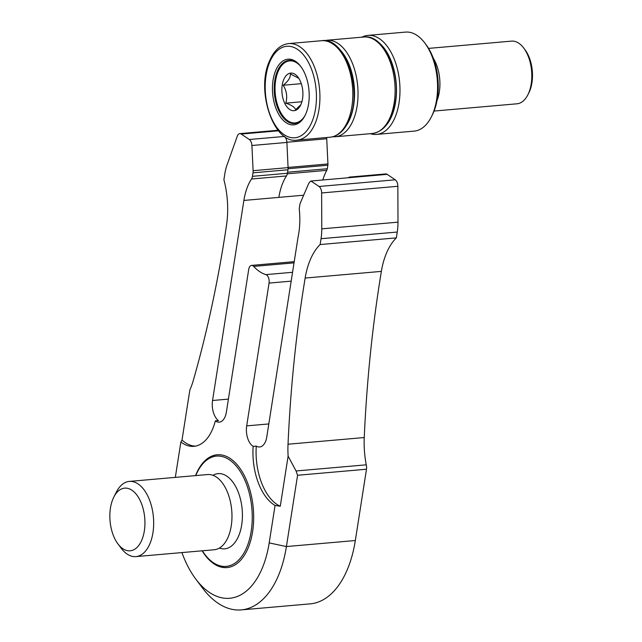 <?xml version="1.0" encoding="UTF-8"?>
<svg xmlns="http://www.w3.org/2000/svg" width="642" height="642" viewBox="0 0 642 642"><rect width="100%" height="100%" fill="white"/><g stroke="black" fill="none" stroke-linecap="round" stroke-linejoin="round"><path stroke-width="0.96" d="M523.72 48.03L525.052 49.803A28.938 16.01 85 0 1 531.937 82.778A28.938 16.01 85 0 1 528.823 92.905L527.82 94.888A31.45 17.398 -95 0 0 531.207 83.877A31.45 17.398 -95 0 0 523.72 48.03A31.45 17.398 -95 0 0 511.522 41.128L428.575 48.391M434.064 111.058L517.011 103.795A31.45 17.398 -95 0 0 527.82 94.888M298.819 78.324L290.377 73.934C290.633 77.441 288.242 81.213 283.202 85.25C286.685 90.939 287.56 96.902 285.802 103.153C291.693 105.119 294.951 107.318 295.585 109.742L300.191 105.296M302.551 98.74A18.875 10.441 -95 0 0 298.065 77.233A18.875 10.441 -95 0 0 282.223 85.041A18.875 10.441 -95 0 0 287.568 107.591A18.875 10.441 -95 0 0 300.528 105.344A18.875 10.441 -95 0 0 302.551 98.74M424.795 42.998L426.127 44.771A47.179 26.097 85 0 1 437.354 98.547A47.179 26.097 85 0 1 432.283 115.054L431.28 117.029A49.699 27.486 -95 0 0 436.616 99.638A49.699 27.486 -95 0 0 424.795 42.998A49.699 27.486 -95 0 0 405.519 32.1L367.93 35.39A49.699 27.486 85 0 1 399.027 102.929A49.699 27.486 85 0 1 376.597 134.403A49.699 27.486 85 0 1 370.362 133.688M376.597 134.403L414.186 131.112A49.699 27.486 -95 0 0 431.28 117.029M386.412 125.046A47.179 26.097 -95 0 0 395.584 102.198A47.179 26.097 -95 0 0 379.213 42.902M300.279 65.909A31.137 17.222 -95 0 0 289.67 60.87A31.137 17.222 -95 0 0 275.619 80.595A31.137 17.222 -95 0 0 295.103 122.911A31.137 17.222 -95 0 0 304.669 116.106M437.001 100.593A31.45 17.398 -95 0 0 439.321 91.926A31.45 17.398 -95 0 0 433.286 58.189M361.919 37.18A49.699 27.486 85 0 1 367.93 35.39M301.9 101.741L285.802 103.153M301.307 83.661L283.202 85.25M275.458 71.093A32.959 18.233 85 0 1 300.737 66.415A32.959 18.233 85 0 1 306.186 112.96A32.959 18.233 85 0 1 305.03 115.528A32.959 18.233 85 0 1 279.92 116.234A32.959 18.233 85 0 1 275.458 71.093M301.066 66.872A31.707 17.535 -95 0 0 289.101 60.356A31.707 17.535 -95 0 0 277.087 71.8A31.707 17.535 -95 0 0 277.007 106.099A31.707 17.535 -95 0 0 294.63 123.521A31.707 17.535 -95 0 0 305.279 115.022M135.911 556.606L214.219 549.753A37.742 20.881 -95 0 0 224.347 543.589A37.742 20.881 -95 0 0 230.117 500.479A37.742 20.881 -95 0 0 207.631 474.55L129.323 481.412A37.742 20.881 85 0 1 151.809 507.332A37.742 20.881 85 0 1 146.039 550.451A37.742 20.881 85 0 1 135.911 556.606A37.742 20.881 85 0 1 121.266 548.332L117.935 543.902A31.45 17.398 -95 0 0 138.576 545.668A31.45 17.398 -95 0 0 140.919 502.213A31.45 17.398 -95 0 0 116.21 493.273A31.45 17.398 -95 0 0 113.835 497.044A31.45 17.398 -95 0 0 117.935 543.902M113.835 497.044L116.346 492.101A37.742 20.881 85 0 1 119.195 487.575A37.742 20.881 85 0 1 129.323 481.412M202.342 550.796A55.356 30.623 -95 0 0 204.718 554.247A55.356 30.623 -95 0 0 241.047 557.344A55.356 30.623 -95 0 0 245.164 480.874A55.356 30.623 -95 0 0 201.684 465.129A55.356 30.623 -95 0 0 197.503 471.774A55.356 30.623 -95 0 0 195.762 475.594M227.188 567.56A56.616 31.314 85 0 1 205.384 555.137L204.718 554.247M197.503 471.774L198.001 470.787A56.616 31.314 85 0 1 202.278 463.989A56.616 31.314 85 0 1 217.317 454.761M195.553 475.61A56.616 31.314 85 0 1 217.157 454.777A56.616 31.314 85 0 1 252.587 531.72A56.616 31.314 85 0 1 227.035 567.576A56.616 31.314 85 0 1 202.134 550.812M310.945 181.028A11.58 6.404 85 0 0 308.312 184.382L300.199 203.297A3.772 2.087 85 0 0 299.894 204.421L299.341 207.928A3.772 2.087 85 0 0 299.349 209.918A52.845 29.227 -95 0 1 298.089 236.97L266.767 437.017A15.729 8.699 85 0 1 259.665 446.976A15.729 8.699 85 0 1 256.278 446.094A50.325 27.839 -95 0 0 280.273 506.233L288.114 456.149A65.42 36.185 85 0 1 288.025 444.216A880.672 487.15 85 0 1 303.497 288.314A880.672 487.15 85 0 1 305.143 278.058A65.42 36.185 85 0 1 320.125 244.554L321.04 238.704A37.742 20.881 -95 0 0 321.77 228.841L321.634 192.961A6.292 3.483 -95 0 0 319.042 186.477L310.945 181.028L351.142 177.505A6.292 3.483 -95 0 0 349.681 177.08A6.292 3.483 -95 0 0 348.317 177.754M349.681 177.08L385.706 173.926A6.292 3.483 85 0 1 387.166 174.351L395.255 179.8A6.292 3.483 85 0 1 397.855 186.284L397.992 222.164A37.742 20.881 85 0 1 397.262 232.035L396.347 237.877A65.42 36.185 -95 0 0 381.364 271.381A880.672 487.15 -95 0 0 379.719 281.637A880.672 487.15 -95 0 0 364.247 437.539A65.42 36.185 -95 0 0 366.253 464.824L296.058 470.971L297.575 475.265L286.412 546.559A100.024 55.324 85 0 1 241.264 609.9A100.024 55.324 85 0 1 202.463 587.968L195.81 579.108A87.44 48.367 -95 0 0 269.191 542.907L275.057 505.447L280.273 506.233M284.575 136.425L284.302 136.449A6.292 3.483 85 0 1 286.886 142.436L288.089 167.626A6.292 3.483 85 0 1 287.977 169.761L287.431 173.268A6.292 3.483 85 0 1 286.476 175.948A50.325 27.839 -95 0 0 278.861 197.383L243.88 200.44A50.325 27.839 85 0 1 251.495 179.006A6.292 3.483 -95 0 0 252.45 176.333L252.996 172.826A6.292 3.483 -95 0 0 253.108 170.684L251.905 145.501A6.292 3.483 -95 0 0 249.329 139.507L241.232 134.058A6.292 3.483 -95 0 0 239.771 133.632A6.292 3.483 -95 0 0 237.299 136.136L227.027 165.002A37.742 20.881 -95 0 0 224.82 173.878L223.906 179.72A65.42 36.185 85 0 1 226.53 225.093A880.672 487.15 85 0 1 193.314 380.401A65.42 36.185 85 0 1 189.855 389.951L182.015 440.035L180.867 441.985A50.325 27.839 -95 0 0 193.924 446.334A50.325 27.839 -95 0 0 215.335 420.895A15.729 8.699 -95 0 0 219.267 422.139A15.729 8.699 -95 0 0 226.361 412.18L248.719 269.391A6.292 3.483 85 0 1 251.56 265.403A6.292 3.483 85 0 1 253.686 266.406A56.616 31.314 -95 0 0 265.884 274.624A6.292 3.483 85 0 1 269.054 283.09L246.688 425.879A15.729 8.699 -95 0 0 253.149 446.367A50.325 27.839 -95 0 0 275.057 505.447M215.335 420.895L218.465 420.614A15.729 8.699 85 0 1 212.55 400.496L243.88 200.44M303.666 195.208L278.861 197.383M396.347 237.877L320.125 244.554M288.114 456.149L296.058 470.971M366.253 464.824A6.292 3.483 85 0 1 366.486 469.23L355.323 540.524A100.024 55.324 85 0 1 310.174 603.865L241.264 609.9M322.822 179.985A52.845 29.227 85 0 1 326.746 170.355A3.772 2.087 -95 0 0 327.316 168.742L327.861 165.235A3.772 2.087 -95 0 0 327.934 163.959L326.73 138.768A11.58 6.404 -95 0 0 326.634 137.516M181.927 552.577A87.44 48.367 -95 0 0 195.81 579.108M180.867 441.985L175.322 477.383M253.149 446.367L256.278 446.094M182.015 440.035A50.325 27.839 -95 0 0 195.481 446.118M287.327 173.805L326.746 170.355M363.862 37.011C383.041 33.817 400.809 70.909 395.376 101.885C391.941 121.057 384.253 131.602 372.312 133.512A48.439 26.795 -95 0 0 394.244 102.407A48.439 26.795 -95 0 0 363.862 37.011L326.794 40.253A48.439 26.795 85 0 1 357.177 105.649A48.439 26.795 85 0 1 335.244 136.762L332.62 136.786M346.688 124.957A45.919 25.399 -95 0 0 353.726 104.943A45.919 25.399 -95 0 0 340.116 49.891M315.487 122.606A48.439 26.795 85 0 1 297.134 140.1C274.19 144.426 255.773 91.814 269.167 61.752C273.805 50.622 280.313 44.571 288.683 43.592A48.439 26.795 85 0 1 315.615 70.203A48.439 26.795 85 0 1 315.487 122.606M269.415 62.868A45.919 25.399 -95 0 0 276.742 127.341A45.919 25.399 -95 0 0 312.229 121.194A45.919 25.399 -95 0 0 304.902 56.713A45.919 25.399 -95 0 0 269.415 62.868M321.578 40.711C344.521 36.385 362.939 88.997 349.545 119.059C344.906 130.19 338.398 136.24 330.028 137.219A48.439 26.795 -95 0 0 348.381 119.725A48.439 26.795 -95 0 0 348.51 67.33A48.439 26.795 -95 0 0 321.578 40.711L288.683 43.592M212.959 475.297A37.742 20.881 85 0 1 239.305 495.126A37.742 20.881 85 0 1 234.787 542.675A37.742 20.881 85 0 1 219.331 548.091M364.247 437.539L288.025 444.216M387.166 174.351L351.142 177.505M284.302 136.449L249.329 139.507M286.886 142.436L251.905 145.501M288.089 167.626L253.108 170.684M287.977 169.761L252.996 172.826M287.431 173.268L252.45 176.333M286.476 175.948L251.495 179.006M278.492 130.791L241.232 134.058M228.408 399.107L212.55 400.496M395.255 179.8L319.042 186.477M397.855 186.284L321.634 192.961M397.992 222.164L321.77 228.841M397.262 232.035L321.04 238.704M381.364 271.381L305.143 278.058M366.486 469.23L297.575 475.265M355.323 540.524L286.412 546.559L269.191 542.907M294.036 262.867L253.686 266.406M292.559 272.288L265.884 274.624M291.171 281.148L269.054 283.09M268.813 423.937L246.688 425.879M286.878 142.259L326.73 138.768M288.081 167.442L327.934 163.959M288.081 168.718L327.861 165.235M287.592 172.225L327.316 168.742M297.872 122.67L295.103 122.911M292.439 60.629L289.67 60.87M335.244 136.762L372.312 133.512M326.794 40.253L324.202 40.695M297.134 140.1L330.028 137.219M278.066 130.278L239.771 133.632M294.221 261.671L251.56 265.403"/></g></svg>
